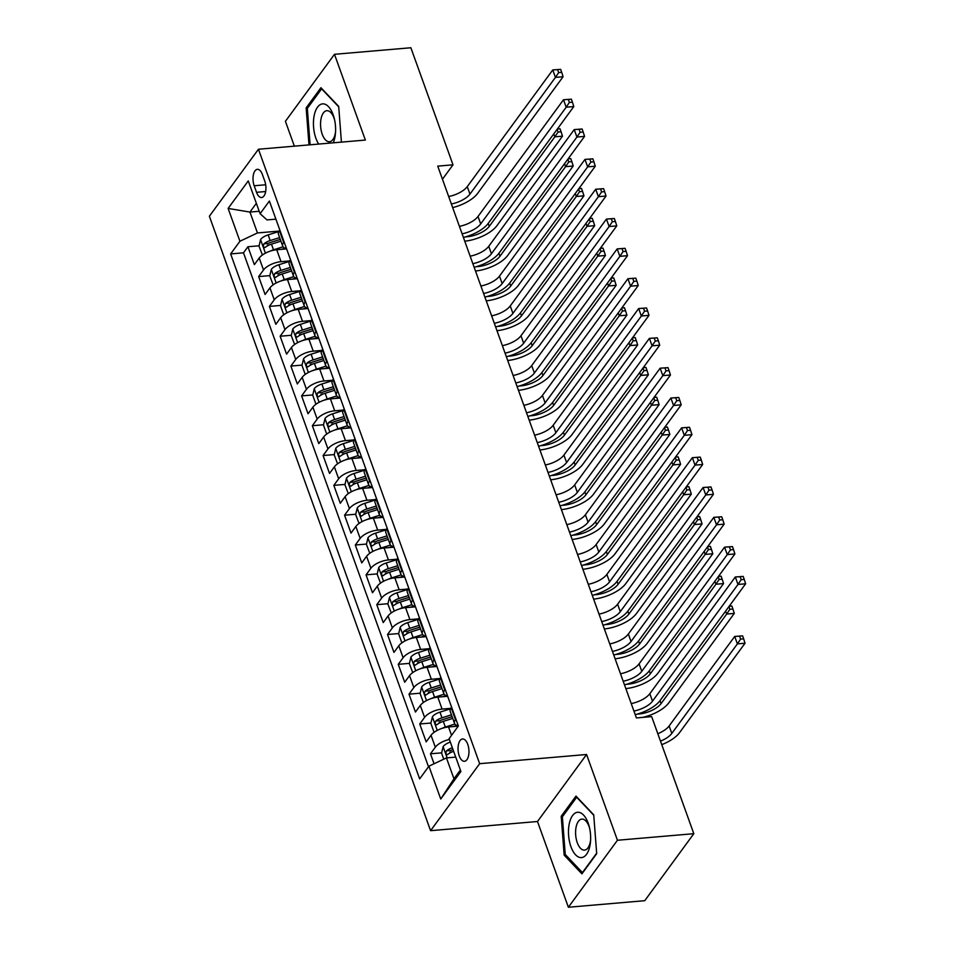 <?xml version="1.0" encoding="UTF-8"?>
<svg xmlns="http://www.w3.org/2000/svg" width="955" height="955" viewBox="0 0 955 955"><rect width="100%" height="100%" fill="white"/><g stroke="black" fill="none" stroke-linecap="round" stroke-linejoin="round"><path stroke-width="1.43" d="M467.747 744.339A11.197 5.396 -94.9 0 0 462.542 738.979A11.197 5.396 -94.9 0 0 459.26 755.93A11.197 5.396 -94.9 0 0 464.464 761.29A11.197 5.396 -94.9 0 0 467.747 744.339M568.368 907.25L617.443 840.257L586.573 754.498L537.498 821.503L568.368 907.25L644.744 900.696L693.819 833.691L651.668 716.62L636.4 717.933L437.736 166.134L453.004 164.821L410.865 47.75L334.489 54.304L285.414 121.309L294.367 146.163M537.498 821.503L430.586 830.683L209.372 216.236L258.447 149.243L479.649 763.678L430.586 830.683M286.607 248.897L276.735 249.744A13.991 5.921 160.2 0 0 259.211 258.041L254.364 264.642L247.918 246.748L259.091 245.793M267.34 245.089L269.417 244.91M289.711 260.93L281.033 261.682A13.991 5.921 160.2 0 0 263.508 269.967L258.662 276.58L269.835 275.613M278.084 274.909L280.161 274.73M258.662 276.58L265.108 294.474L269.943 287.861A13.991 5.921 160.2 0 1 287.467 279.576L297.339 278.729M308.083 308.549L298.211 309.396A13.991 5.921 160.2 0 0 280.686 317.693L275.84 324.306L269.406 306.4L280.567 305.445M288.816 304.74L290.893 304.561M318.827 338.38L308.943 339.228A13.991 5.921 160.2 0 0 291.418 347.525L286.584 354.126L280.137 336.232L291.311 335.277M299.56 334.56L301.637 334.381M329.559 368.2L319.686 369.048A13.991 5.921 160.2 0 0 302.162 377.344L297.315 383.958L290.881 366.063L302.055 365.096M310.303 364.392L312.369 364.213M340.302 398.032L330.418 398.88A13.991 5.921 160.2 0 0 312.894 407.176L308.059 413.778L301.613 395.883L312.786 394.928M321.035 394.224L323.112 394.045M351.034 427.864L341.162 428.711A13.991 5.921 160.2 0 0 323.638 436.996L318.791 443.609L312.357 425.715L323.53 424.748M331.779 424.044L333.844 423.865M361.778 457.684L351.906 458.531A13.991 5.921 160.2 0 0 334.381 466.828L329.535 473.441L323.088 455.535L334.262 454.58M342.511 453.876L344.588 453.697M372.51 487.516L362.637 488.363A13.991 5.921 160.2 0 0 345.113 496.66L340.278 503.261L333.832 485.367L345.006 484.412M353.255 483.696L355.332 483.517M383.253 517.335L373.381 518.195A13.991 5.921 160.2 0 0 355.857 526.48L351.01 533.093L344.564 515.199L355.738 514.232M363.986 513.527L366.063 513.348M393.985 547.167L384.113 548.015A13.991 5.921 160.2 0 0 366.589 556.311L361.754 562.913L355.308 545.019L366.481 544.063M374.73 543.359L376.807 543.18M404.729 576.999L394.857 577.847A13.991 5.921 160.2 0 0 377.332 586.131L372.486 592.745L366.052 574.85L377.213 573.895M385.462 573.179L387.539 573M415.473 606.819L405.589 607.667A13.991 5.921 160.2 0 0 388.064 615.963L383.23 622.576L376.783 604.67L387.957 603.715M396.206 603.011L398.283 602.832M426.205 636.651L416.332 637.498A13.991 5.921 160.2 0 0 398.808 645.795L393.961 652.396L387.527 634.502L398.701 633.547M406.937 632.831L409.015 632.652M436.948 666.483L427.064 667.33A13.991 5.921 160.2 0 0 409.54 675.615L404.705 682.228L398.259 664.334L409.432 663.367M417.681 662.663L419.758 662.484M447.68 696.302L437.808 697.15A13.991 5.921 160.2 0 0 420.284 705.447L415.437 712.048L409.003 694.154L420.176 693.199M428.425 692.494L430.49 692.315M458.269 726.146L448.552 726.982A13.991 5.921 160.2 0 0 431.027 735.266L426.181 741.88L419.734 723.986L430.908 723.03M439.157 722.314L441.234 722.135M254.185 185.759L256.549 192.313A10.851 5.229 -94.9 0 0 261.586 197.518A10.851 5.229 -94.9 0 0 264.762 181.092L262.41 174.526A10.851 5.229 -94.9 0 0 257.361 169.333A10.851 5.229 -94.9 0 0 254.185 185.759L265.681 184.769M259.211 211.27L249.947 212.07L257.456 232.948L239.932 241.245L230.644 253.923L419.651 778.874L428.926 766.197L440.744 799.013L460.907 771.485L449.089 738.681L458.376 726.003L269.382 201.039L260.094 213.717L267.006 219.913L275.9 219.149M239.932 241.245L228.126 208.429L248.276 180.913L260.094 213.717M450.784 708.335L442.105 709.088L437.808 697.15M440.052 678.516L431.362 679.256L427.064 667.33M429.308 648.684L420.63 649.424L416.332 637.498M418.577 618.852L409.886 619.604L405.589 607.667M407.833 589.032L399.154 589.772L394.857 577.847M397.101 559.2L388.41 559.952L384.113 548.015M386.357 529.368L377.679 530.12L373.381 518.195M375.625 499.549L366.935 500.289L362.637 488.363M364.882 469.717L356.191 470.469L351.906 458.531M354.138 439.897L345.459 440.637L341.162 428.711M343.406 410.065L334.716 410.817L330.418 398.88M332.662 380.233L323.984 380.985L319.686 369.048M321.931 350.413L313.24 351.154L308.943 339.228M311.187 320.582L302.508 321.334L298.211 309.396M300.455 290.762L291.764 291.502L287.467 279.576M247.918 246.748L243.477 252.812L428.509 766.77M449.375 739.457A13.991 5.921 -19.8 0 0 435.313 747.204L430.478 753.805L434.059 763.773M419.734 723.986L424.581 717.372A13.991 5.921 -19.8 0 1 442.105 709.088M409.003 694.154L413.837 687.552A13.991 5.921 -19.8 0 1 431.362 679.256M398.259 664.334L403.106 657.72A13.991 5.921 -19.8 0 1 420.63 649.424M387.527 634.502L392.362 627.889A13.991 5.921 -19.8 0 1 409.886 619.604M376.783 604.67L381.63 598.069A13.991 5.921 -19.8 0 1 399.154 589.772M366.052 574.85L370.886 568.237A13.991 5.921 -19.8 0 1 388.41 559.952M355.308 545.019L360.154 538.417A13.991 5.921 -19.8 0 1 377.679 530.12M344.564 515.199L349.411 508.585A13.991 5.921 -19.8 0 1 366.935 500.289M333.832 485.367L338.667 478.753A13.991 5.921 -19.8 0 1 356.191 470.469M323.088 455.535L327.935 448.934A13.991 5.921 -19.8 0 1 345.459 440.637M312.357 425.715L317.191 419.102A13.991 5.921 -19.8 0 1 334.716 410.817M301.613 395.883L306.46 389.282A13.991 5.921 -19.8 0 1 323.984 380.985M290.881 366.063L295.716 359.45A13.991 5.921 -19.8 0 1 313.24 351.154M280.137 336.232L284.984 329.618A13.991 5.921 -19.8 0 1 302.508 321.334M269.406 306.4L274.24 299.798A13.991 5.921 -19.8 0 1 291.764 291.502M284.077 241.878L283.659 242.451A13.991 5.921 160.2 0 0 282.716 246.139A13.991 5.921 160.2 0 0 286.476 248.515M279.779 229.94L279.361 230.513A13.991 5.921 160.2 0 0 278.418 234.202L282.716 246.139M290.523 259.772L290.105 260.345A13.991 5.921 160.2 0 0 289.15 264.034L293.448 275.959A13.991 5.921 -19.8 0 1 294.403 272.271L294.82 271.709M301.255 289.604L300.849 290.165A13.991 5.921 160.2 0 0 299.894 293.865L304.191 305.791A13.991 5.921 -19.8 0 1 305.134 302.102L305.552 301.529M311.999 319.424L311.581 319.997A13.991 5.921 160.2 0 0 310.638 323.685L314.923 335.623A13.991 5.921 -19.8 0 1 315.878 331.922L316.296 331.361M322.742 349.255L322.324 349.817A13.991 5.921 160.2 0 0 321.369 353.517L325.667 365.443A13.991 5.921 -19.8 0 1 326.622 361.754L327.028 361.181M333.474 379.087L333.056 379.648A13.991 5.921 160.2 0 0 332.113 383.337L336.411 395.275A13.991 5.921 -19.8 0 1 337.354 391.586L337.772 391.013M344.218 408.907L343.8 409.48A13.991 5.921 160.2 0 0 342.845 413.169L347.143 425.094A13.991 5.921 -19.8 0 1 348.098 421.406L348.503 420.845M354.95 438.739L354.532 439.3A13.991 5.921 160.2 0 0 353.589 443.001L357.886 454.926A13.991 5.921 -19.8 0 1 358.829 451.238L359.247 450.665M365.693 468.559L365.276 469.132A13.991 5.921 160.2 0 0 364.321 472.821L368.618 484.758A13.991 5.921 -19.8 0 1 369.573 481.057L369.991 480.496M376.425 498.391L376.007 498.964A13.991 5.921 160.2 0 0 375.064 502.652L379.362 514.578A13.991 5.921 -19.8 0 1 380.305 510.889L380.723 510.316M387.169 528.222L386.751 528.784A13.991 5.921 160.2 0 0 385.796 532.472L390.094 544.41A13.991 5.921 -19.8 0 1 391.049 540.721L391.466 540.148M397.901 558.042L397.495 558.615A13.991 5.921 160.2 0 0 396.54 562.304L400.837 574.23A13.991 5.921 -19.8 0 1 401.78 570.541L402.198 569.98M408.645 587.874L408.227 588.435A13.991 5.921 160.2 0 0 407.284 592.136L411.569 604.061A13.991 5.921 -19.8 0 1 412.524 600.373L412.942 599.8M419.388 617.694L418.97 618.267A13.991 5.921 160.2 0 0 418.015 621.956L422.313 633.893A13.991 5.921 -19.8 0 1 423.268 630.193L423.674 629.632M430.12 647.526L429.702 648.099A13.991 5.921 160.2 0 0 428.759 651.788L433.045 663.713A13.991 5.921 -19.8 0 1 434 660.024L434.418 659.451M440.864 677.358L440.446 677.919A13.991 5.921 160.2 0 0 439.491 681.607L443.788 693.545A13.991 5.921 -19.8 0 1 444.744 689.856L445.149 689.283M451.596 707.178L451.178 707.751A13.991 5.921 160.2 0 0 450.235 711.439L454.532 723.365A13.991 5.921 -19.8 0 1 455.475 719.676L455.893 719.115M278.979 231.098L257.456 232.948M617.443 840.257L693.819 833.691M586.573 754.498L479.649 763.678M258.447 149.243L365.359 140.063L334.489 54.304M442.452 179.23L453.004 164.821M256.346 203.32L249.947 212.07L228.126 208.429M455.726 757.112L446.451 757.912L453.971 778.791L460.382 770.04M243.477 252.812L230.644 253.923M430.478 753.805L441.652 752.85M449.901 752.146L451.978 751.967M297.208 278.347A13.991 5.921 -19.8 0 1 293.448 275.959M307.952 308.179A13.991 5.921 -19.8 0 1 304.191 305.791M318.683 337.998A13.991 5.921 -19.8 0 1 314.923 335.623M329.427 367.83A13.991 5.921 -19.8 0 1 325.667 365.443M340.159 397.65A13.991 5.921 -19.8 0 1 336.411 395.275M350.903 427.482A13.991 5.921 -19.8 0 1 347.143 425.094M361.635 457.314A13.991 5.921 -19.8 0 1 357.886 454.926M372.378 487.134A13.991 5.921 -19.8 0 1 368.618 484.758M383.11 516.965A13.991 5.921 -19.8 0 1 379.362 514.578M393.854 546.785A13.991 5.921 -19.8 0 1 390.094 544.41M404.598 576.617A13.991 5.921 -19.8 0 1 400.837 574.23M415.33 606.449A13.991 5.921 -19.8 0 1 411.569 604.061M426.073 636.269A13.991 5.921 -19.8 0 1 422.313 633.893M436.805 666.101A13.991 5.921 -19.8 0 1 433.045 663.713M447.549 695.92A13.991 5.921 -19.8 0 1 443.788 693.545M428.926 766.197L446.451 757.912M458.281 725.752A13.991 5.921 -19.8 0 1 454.532 723.365M440.744 799.013L453.971 778.791M341.424 142.116L338.691 106.411L320.94 87.705L306.161 107.891L308.99 144.897M596.696 853.675L593.724 814.794L575.972 796.1L561.194 816.286L564.166 855.155L581.917 873.849L596.696 853.675M307.82 107.748L306.161 107.891M565.754 855.012L564.166 855.155M562.853 816.143L561.194 816.286M448.683 196.527A17.5 7.401 160.2 0 0 467.27 186.631L552.754 69.93L560.633 69.357L557.577 69.62L558.651 72.592L561.707 72.329L560.633 69.357M451.357 203.988A17.5 7.401 160.2 0 0 469.956 194.092L555.44 77.391L552.754 69.93L557.577 69.62M558.651 72.592L555.44 77.391L563.08 76.734L477.596 193.435A26.239 11.114 -19.8 0 1 452.67 207.617M563.08 76.734L561.707 72.329M270.313 251.105A9.275 3.927 -19.8 0 1 273.512 249.816L283.074 246.796M281.439 249.339L285.127 248.181M262.398 255.021L259.02 246.08L260.608 239.478A9.275 3.927 -19.8 0 1 268.14 234.894L278.717 231.564M279.636 237.592L270.181 240.565A9.275 3.927 160.2 0 0 264.022 243.752C262.923 246.39 263.353 247.584 265.311 247.333A9.275 3.927 -19.8 0 1 271.471 244.146L280.925 241.161M264.022 243.752L268.415 243.382A4.727 2.006 -19.8 0 1 270.42 242.51L280.293 239.407M264.619 247.655L265.311 247.333M465.431 236.9L467.353 236.733A17.5 7.401 160.2 0 0 489.258 226.371L554.843 136.828L553.793 133.903M557.099 129.379L558.054 132.041L561.11 131.778L560.036 128.794L557.362 129.02M558.054 132.041L554.843 136.828L562.483 136.171L496.898 225.714A26.239 11.114 -19.8 0 1 464.763 241.197M557.433 128.913L560.036 128.794M562.483 136.171L561.11 131.778M333.247 142.82A22.741 10.959 -94.9 0 0 335.515 132.53A22.741 10.959 -94.9 0 0 334.334 118.742A22.741 10.959 -94.9 0 0 333.14 114.755A22.741 10.959 -94.9 0 0 317.549 107.139A22.741 10.959 -94.9 0 0 315.902 138.296A22.741 10.959 -94.9 0 0 318.707 144.062M334.608 119.924A15.566 7.509 -94.9 0 0 334.047 118.157A15.566 7.509 -94.9 0 0 326.801 110.708A15.566 7.509 -94.9 0 0 322.241 134.273A15.566 7.509 -94.9 0 0 329.475 141.734A15.566 7.509 -94.9 0 0 335.587 131.312M310.112 144.802L307.319 108.416L321.644 88.863L338.727 106.853M577.823 812.251A22.741 10.959 -94.9 0 0 568.607 835.422A22.741 10.959 -94.9 0 0 581.297 857.602A22.741 10.959 -94.9 0 0 590.56 840.925A22.741 10.959 -94.9 0 0 589.366 827.137A22.741 10.959 -94.9 0 0 577.823 812.251M589.641 828.319A15.566 7.509 -94.9 0 0 581.989 819.092A15.566 7.509 -94.9 0 0 581.846 819.104A15.566 7.509 -94.9 0 0 575.686 835.1A15.566 7.509 -94.9 0 0 584.365 850.141A15.566 7.509 -94.9 0 0 584.508 850.129A15.566 7.509 -94.9 0 0 590.62 839.708M596.66 853.173L582.443 872.584L565.241 854.474L562.364 816.812L576.677 797.258L593.759 815.248M459.415 226.359A17.5 7.401 160.2 0 0 478.013 216.463L563.498 99.75L571.365 99.177L568.321 99.439L569.383 102.424L572.439 102.161L571.365 99.177M462.101 233.808A17.5 7.401 160.2 0 0 480.699 223.912L566.184 107.211L563.498 99.75L568.321 99.439M569.383 102.424L566.184 107.211L573.812 106.554L488.339 223.255A26.239 11.114 -19.8 0 1 463.414 237.449M573.812 106.554L572.439 102.161M470.158 256.179A17.5 7.401 160.2 0 0 488.757 246.283L574.23 129.582L582.108 129.009L579.052 129.271L580.127 132.256L583.183 131.993L582.108 129.009M472.844 263.64A17.5 7.401 160.2 0 0 491.431 253.744L576.916 137.043L574.23 129.582L579.052 129.271M580.127 132.256L576.916 137.043L584.556 136.386L499.071 253.087A26.239 11.114 -19.8 0 1 474.146 267.269M584.556 136.386L583.183 131.993M480.89 286.011A17.5 7.401 160.2 0 0 499.489 276.114L584.973 159.413L592.852 158.828L589.796 159.091L590.87 162.075L593.914 161.813L592.852 158.828M483.576 293.472A17.5 7.401 160.2 0 0 502.175 283.575L587.659 166.862L584.973 159.413L589.796 159.091M590.87 162.075L587.659 166.862L595.287 166.206L509.815 282.919A26.239 11.114 -19.8 0 1 484.889 297.101M595.287 166.206L593.914 161.813M491.634 315.842A17.5 7.401 160.2 0 0 510.233 305.946L595.705 189.233L603.584 188.66L600.528 188.923L601.602 191.907L604.658 191.645L603.584 188.66M494.32 323.291A17.5 7.401 160.2 0 0 512.919 313.395L598.391 196.694L595.705 189.233L600.528 188.923M601.602 191.907L598.391 196.694L606.031 196.038L520.547 312.739A26.239 11.114 -19.8 0 1 495.621 326.932M606.031 196.038L604.658 191.645M281.057 280.937A9.275 3.927 -19.8 0 1 284.244 279.636L293.806 276.628M292.17 279.17L295.871 278M273.142 284.841L269.764 275.911L271.339 269.31A9.275 3.927 -19.8 0 1 278.872 264.726L289.461 261.395M290.368 267.412L280.913 270.396A9.275 3.927 160.2 0 0 274.754 273.584C273.667 276.21 274.097 277.404 276.043 277.165A9.275 3.927 -19.8 0 1 282.203 273.978L291.657 270.993M274.754 273.584L279.147 273.202A4.727 2.006 -19.8 0 1 281.164 272.342L291.024 269.238M275.35 277.487L276.043 277.165M476.163 266.732L478.085 266.564A17.5 7.401 160.2 0 0 499.99 256.203L565.575 166.659L564.524 163.723M567.831 159.21L568.786 161.873L571.842 161.61L570.768 158.626L568.094 158.852M568.786 161.873L565.575 166.659L573.215 166.003L507.63 255.546A26.239 11.114 -19.8 0 1 475.495 271.017M568.177 158.745L570.768 158.626M573.215 166.003L571.842 161.61M291.788 310.757A9.275 3.927 -19.8 0 1 294.988 309.468L304.55 306.46M302.914 308.99L306.603 307.832M283.719 314.684L280.507 305.731L282.083 299.13A9.275 3.927 -19.8 0 1 289.616 294.558L300.204 291.215M301.112 297.244L291.657 300.216A9.275 3.927 160.2 0 0 285.497 303.404C284.399 306.042 284.829 307.235 286.787 306.985A9.275 3.927 -19.8 0 1 292.946 303.797L302.401 300.825M285.497 303.404L289.89 303.033A4.727 2.006 -19.8 0 1 291.896 302.174L301.768 299.058M286.094 307.307L286.787 306.985M486.907 296.551L488.829 296.384A17.5 7.401 160.2 0 0 510.734 286.023L576.319 196.479L575.268 193.555M578.575 189.042L579.53 191.692L582.586 191.43L581.511 188.445L578.837 188.684M579.53 191.692L576.319 196.479L583.959 195.823L518.374 285.366A26.239 11.114 -19.8 0 1 486.238 300.849M578.909 188.577L581.511 188.445M583.959 195.823L582.586 191.43M302.532 340.589A9.275 3.927 -19.8 0 1 305.719 339.3L315.281 336.279M313.646 338.822L317.346 337.652M294.618 344.504L291.239 335.563L292.827 328.962A9.275 3.927 -19.8 0 1 300.348 324.378L310.936 321.047M311.855 327.064L302.389 330.048A9.275 3.927 160.2 0 0 296.229 333.235C295.143 335.862 295.572 337.055 297.518 336.817A9.275 3.927 -19.8 0 1 303.678 333.629L313.133 330.645M296.229 333.235L300.634 332.853A4.727 2.006 -19.8 0 1 302.64 331.994L312.5 328.89M296.826 337.139L297.518 336.817M497.639 326.383L499.561 326.216A17.5 7.401 160.2 0 0 521.466 315.854L587.062 226.311L586 223.386M589.307 218.862L590.262 221.524L593.318 221.262L592.243 218.277L589.569 218.504M590.262 221.524L587.062 226.311L594.69 225.655L529.106 315.198A26.239 11.114 -19.8 0 1 496.97 330.681M589.653 218.397L592.243 218.277M594.69 225.655L593.318 221.262M313.264 370.409A9.275 3.927 -19.8 0 1 316.463 369.119L326.025 366.111M324.39 368.654L328.09 367.484M305.206 374.336L301.983 365.395L303.559 358.782A9.275 3.927 -19.8 0 1 311.091 354.21L321.68 350.867M322.587 356.895L313.133 359.88A9.275 3.927 160.2 0 0 306.973 363.067C305.875 365.693 306.304 366.887 308.262 366.648A9.275 3.927 -19.8 0 1 314.422 363.449L323.876 360.477M306.973 363.067L311.366 362.685A4.727 2.006 -19.8 0 1 313.371 361.826L323.244 358.71M307.57 366.959L308.262 366.648M508.382 356.203L510.304 356.048A17.5 7.401 160.2 0 0 532.21 345.674L597.794 256.131L596.744 253.206M600.05 248.694L601.005 251.344L604.061 251.081L602.987 248.109L600.313 248.336M601.005 251.344L597.794 256.131L605.434 255.474L539.85 345.018A26.239 11.114 -19.8 0 1 507.714 360.501M600.397 248.228L602.987 248.109M605.434 255.474L604.061 251.081M502.366 345.662A17.5 7.401 160.2 0 0 520.964 335.766L606.449 219.065L614.328 218.492L611.272 218.755L612.346 221.727L615.402 221.476L614.328 218.492M505.052 353.123A17.5 7.401 160.2 0 0 523.65 343.227L609.135 226.526L606.449 219.065L611.272 218.755M612.346 221.727L609.135 226.526L616.775 225.869L531.29 342.57A26.239 11.114 -19.8 0 1 506.365 356.752M616.775 225.869L615.402 221.476M324.008 400.24A9.275 3.927 -19.8 0 1 327.195 398.951L336.757 395.931M335.121 398.474L338.822 397.316M315.938 404.168L312.715 395.215L314.302 388.613A9.275 3.927 -19.8 0 1 321.835 384.029L332.412 380.699M333.331 386.727L323.876 389.7A9.275 3.927 160.2 0 0 317.705 392.887C316.618 395.525 317.048 396.719 318.994 396.468A9.275 3.927 -19.8 0 1 325.154 393.281L334.62 390.297M317.705 392.887L322.11 392.517A4.727 2.006 -19.8 0 1 324.115 391.646L333.987 388.542M318.302 396.791L318.994 396.468M519.126 386.035L521.048 385.868A17.5 7.401 160.2 0 0 542.953 375.506L608.538 285.963L607.476 283.038M610.782 278.514L611.749 281.176L614.793 280.913L613.731 277.929L611.057 278.156M611.749 281.176L608.538 285.963L616.166 285.306L550.581 374.849A26.239 11.114 -19.8 0 1 518.446 390.332M611.128 278.048L613.731 277.929M616.166 285.306L614.793 280.913M513.11 375.494A17.5 7.401 160.2 0 0 531.708 365.598L617.181 248.897L625.059 248.312L622.003 248.575L623.078 251.559L626.134 251.296L625.059 248.312M515.796 382.943A17.5 7.401 160.2 0 0 534.394 373.047L619.867 256.346L617.181 248.897L622.003 248.575M623.078 251.559L619.867 256.346L627.507 255.689L542.022 372.39A26.239 11.114 -19.8 0 1 517.097 386.584M627.507 255.689L626.134 251.296M334.739 430.072A9.275 3.927 -19.8 0 1 337.939 428.771L347.501 425.763M345.865 428.306L349.566 427.136M326.682 433.988L323.459 425.047L325.034 418.445A9.275 3.927 -19.8 0 1 332.567 413.861L343.155 410.531M344.063 416.547L334.608 419.532A9.275 3.927 160.2 0 0 328.448 422.719C327.35 425.345 327.78 426.539 329.738 426.3A9.275 3.927 -19.8 0 1 335.897 423.113L345.352 420.128M328.448 422.719L332.841 422.337A4.727 2.006 -19.8 0 1 334.847 421.477L344.719 418.374M329.045 426.622L329.738 426.3M529.858 415.867L531.78 415.7A17.5 7.401 160.2 0 0 553.685 405.338L619.27 315.795L618.219 312.858M621.526 308.346L622.481 311.008L625.537 310.745L624.463 307.761L621.789 307.988M622.481 311.008L619.27 315.795L626.91 315.138L561.325 404.681A26.239 11.114 -19.8 0 1 529.189 420.152M621.872 307.88L624.463 307.761M626.91 315.138L625.537 310.745M523.841 405.314A17.5 7.401 160.2 0 0 542.44 395.418L627.924 278.717L635.803 278.144L632.747 278.406L633.822 281.391L636.878 281.128L635.803 278.144M526.527 412.775A17.5 7.401 160.2 0 0 545.126 402.879L630.61 286.178L627.924 278.717L632.747 278.406M633.822 281.391L630.61 286.178L638.25 285.521L552.766 402.222A26.239 11.114 -19.8 0 1 527.84 416.404M638.25 285.521L636.878 281.128M345.483 459.892A9.275 3.927 -19.8 0 1 348.671 458.603L358.232 455.595M356.597 458.125L360.298 456.968M337.569 463.808L334.19 454.867L335.778 448.265A9.275 3.927 -19.8 0 1 343.311 443.693L353.887 440.351M354.806 446.379L345.352 449.351A9.275 3.927 160.2 0 0 339.192 452.551C338.094 455.177 338.524 456.371 340.469 456.12A9.275 3.927 -19.8 0 1 346.641 452.933L356.096 449.96M339.192 452.551L343.585 452.169A4.727 2.006 -19.8 0 1 345.591 451.309L355.463 448.193M339.789 456.442L340.469 456.12M540.602 445.687L542.524 445.519A17.5 7.401 160.2 0 0 564.429 435.158L630.014 345.615L628.951 342.69M632.27 338.177L633.225 340.828L636.281 340.565L635.206 337.581L632.532 337.819M633.225 340.828L630.014 345.615L637.654 344.958L572.057 434.501A26.239 11.114 -19.8 0 1 539.921 449.984M632.604 337.712L635.206 337.581M637.654 344.958L636.281 340.565M534.585 435.146A17.5 7.401 160.2 0 0 553.184 425.25L638.668 308.549L646.535 307.964L643.479 308.226L644.553 311.211L647.609 310.948L646.535 307.964M537.271 442.607A17.5 7.401 160.2 0 0 555.87 432.711L641.342 315.998L638.668 308.549L643.479 308.226M644.553 311.211L641.342 315.998L648.982 315.341L563.51 432.054A26.239 11.114 -19.8 0 1 538.572 446.236M648.982 315.341L647.609 310.948M356.227 489.724A9.275 3.927 -19.8 0 1 359.414 488.435L368.976 485.415M367.341 487.957L371.041 486.799M348.3 493.639L344.934 484.698L346.51 478.097A9.275 3.927 -19.8 0 1 354.042 473.513L364.631 470.182M365.538 476.199L356.084 479.183A9.275 3.927 160.2 0 0 349.924 482.37C348.826 484.997 349.255 486.19 351.213 485.952A9.275 3.927 -19.8 0 1 357.373 482.764L366.827 479.78M349.924 482.37L354.317 481.989A4.727 2.006 -19.8 0 1 356.334 481.129L366.195 478.025M350.521 486.274L351.213 485.952M551.333 475.518L553.255 475.351A17.5 7.401 160.2 0 0 575.161 464.99L640.745 375.446L639.695 372.522M643.002 367.997L643.957 370.659L647.013 370.397L645.938 367.412L643.264 367.639M643.957 370.659L640.745 375.446L648.385 374.79L582.801 464.333A26.239 11.114 -19.8 0 1 550.665 479.816M643.348 367.532L645.938 367.412M648.385 374.79L647.013 370.397M545.329 464.978A17.5 7.401 160.2 0 0 563.916 455.081L649.4 338.368L657.279 337.795L654.223 338.058L655.297 341.042L658.353 340.78L657.279 337.795M548.003 472.427A17.5 7.401 160.2 0 0 566.601 462.53L652.086 345.829L649.4 338.368L654.223 338.058M655.297 341.042L652.086 345.829L659.726 345.173L574.242 461.874A26.239 11.114 -19.8 0 1 549.316 476.068M659.726 345.173L658.353 340.78M556.061 494.797A17.5 7.401 160.2 0 0 574.659 484.901L660.144 368.2L668.011 367.627L664.966 367.89L666.029 370.874L669.085 370.612L668.011 367.627M558.747 502.258A17.5 7.401 160.2 0 0 577.345 492.362L662.83 375.661L660.144 368.2L664.966 367.89M666.029 370.874L662.83 375.661L670.458 375.005L584.985 491.706A26.239 11.114 -19.8 0 1 560.06 505.887M670.458 375.005L669.085 370.612M566.804 524.629A17.5 7.401 160.2 0 0 585.403 514.733L670.876 398.032L678.754 397.447L675.698 397.71L676.773 400.694L679.829 400.432L678.754 397.447M569.49 532.09A17.5 7.401 160.2 0 0 588.077 522.182L673.562 405.481L670.876 398.032L675.698 397.71M676.773 400.694L673.562 405.481L681.202 404.825L595.717 521.537A26.239 11.114 -19.8 0 1 570.792 535.719M681.202 404.825L679.829 400.432M577.536 554.449A17.5 7.401 160.2 0 0 596.135 544.553L681.619 427.852L689.498 427.279L686.442 427.542L687.516 430.526L690.561 430.263L689.498 427.279M580.222 561.91A17.5 7.401 160.2 0 0 598.821 552.014L684.305 435.313L681.619 427.852L686.442 427.542M687.516 430.526L684.305 435.313L691.933 434.656L606.461 551.357A26.239 11.114 -19.8 0 1 581.535 565.539M691.933 434.656L690.561 430.263M588.28 584.281A17.5 7.401 160.2 0 0 606.879 574.385L692.351 457.684L700.23 457.099L697.174 457.361L698.248 460.346L701.304 460.083L700.23 457.099M590.966 591.742A17.5 7.401 160.2 0 0 609.565 581.846L695.037 465.133L692.351 457.684L697.174 457.361M698.248 460.346L695.037 465.133L702.677 464.476L617.193 581.189A26.239 11.114 -19.8 0 1 592.267 595.371M702.677 464.476L701.304 460.083M599.012 614.113A17.5 7.401 160.2 0 0 617.61 604.217L703.095 487.504L710.974 486.931L707.918 487.193L708.992 490.178L712.048 489.915L710.974 486.931M601.698 621.562A17.5 7.401 160.2 0 0 620.296 611.666L705.781 494.965L703.095 487.504L707.918 487.193M708.992 490.178L705.781 494.965L713.421 494.308L627.936 611.009A26.239 11.114 -19.8 0 1 603.011 625.203M713.421 494.308L712.048 489.915M609.756 643.933A17.5 7.401 160.2 0 0 628.354 634.036L713.827 517.335L721.705 516.762L718.649 517.025L719.724 520.009L722.78 519.747L721.705 516.762M612.442 651.394A17.5 7.401 160.2 0 0 631.04 641.497L716.513 524.796L713.827 517.335L718.649 517.025M719.724 520.009L716.513 524.796L724.153 524.14L638.668 640.841A26.239 11.114 -19.8 0 1 613.743 655.023M724.153 524.14L722.78 519.747M620.487 673.764A17.5 7.401 160.2 0 0 639.086 663.868L724.57 547.167L732.449 546.582L729.393 546.845L730.468 549.829L733.524 549.567L732.449 546.582M623.173 681.225A17.5 7.401 160.2 0 0 641.772 671.317L727.256 554.616L724.57 547.167L729.393 546.845M730.468 549.829L727.256 554.616L734.896 553.96L649.412 670.673A26.239 11.114 -19.8 0 1 624.486 684.854M734.896 553.96L733.524 549.567M631.231 703.584A17.5 7.401 160.2 0 0 649.83 693.688L735.314 576.987L743.181 576.414L740.125 576.677L741.199 579.661L744.255 579.399L743.181 576.414M633.917 711.045A17.5 7.401 160.2 0 0 652.516 701.149L737.988 584.448L735.314 576.987L740.125 576.677M741.199 579.661L737.988 584.448L745.628 583.792L660.144 700.492A26.239 11.114 -19.8 0 1 635.218 714.674M745.628 583.792L744.255 579.399M366.959 519.544A9.275 3.927 -19.8 0 1 370.158 518.255L379.72 515.246M378.085 517.789L381.773 516.619M359.044 523.459L355.666 514.53L357.254 507.917A9.275 3.927 -19.8 0 1 364.786 503.345L375.363 500.002M376.282 506.031L366.827 509.015A9.275 3.927 160.2 0 0 360.668 512.202C359.569 514.829 359.999 516.022 361.957 515.784A9.275 3.927 -19.8 0 1 368.117 512.584L377.571 509.612M360.668 512.202L365.061 511.82A4.727 2.006 -19.8 0 1 367.066 510.961L376.939 507.845M361.265 516.094L361.957 515.784M562.077 505.35L563.999 505.183A17.5 7.401 160.2 0 0 585.904 494.809L651.489 405.266L650.439 402.342M653.745 397.829L654.7 400.479L657.756 400.217L656.682 397.244L654.008 397.471M654.7 400.479L651.489 405.266L659.129 404.61L593.544 494.153A26.239 11.114 -19.8 0 1 561.409 509.636M654.08 397.364L656.682 397.244M659.129 404.61L657.756 400.217M377.702 549.376A9.275 3.927 -19.8 0 1 380.89 548.086L390.452 545.066M388.816 547.609L392.517 546.451M369.788 553.291L366.41 544.35L367.985 537.749A9.275 3.927 -19.8 0 1 375.518 533.165L386.107 529.834M387.014 535.862L377.559 538.835A9.275 3.927 160.2 0 0 371.4 542.022C370.313 544.66 370.743 545.854 372.689 545.603A9.275 3.927 -19.8 0 1 378.849 542.416L388.303 539.432M371.4 542.022L375.793 541.652A4.727 2.006 -19.8 0 1 377.81 540.793L387.67 537.677M371.996 545.926L372.689 545.603M572.809 535.17L574.731 535.003A17.5 7.401 160.2 0 0 596.636 524.641L662.221 435.098L661.17 432.173M664.477 427.649L665.432 430.311L668.488 430.048L667.414 427.064L664.74 427.291M665.432 430.311L662.221 435.098L669.861 434.441L604.276 523.985A26.239 11.114 -19.8 0 1 572.14 539.468M664.823 427.183L667.414 427.064M669.861 434.441L668.488 430.048M388.434 579.207A9.275 3.927 -19.8 0 1 391.634 577.906L401.196 574.898M399.56 577.441L403.249 576.271M380.52 583.111L377.153 574.182L378.729 567.58A9.275 3.927 -19.8 0 1 386.262 562.996L396.838 559.666M397.757 565.682L388.303 568.667A9.275 3.927 160.2 0 0 382.143 571.854C381.045 574.48 381.475 575.674 383.433 575.435A9.275 3.927 -19.8 0 1 389.592 572.248L399.047 569.264M382.143 571.854L386.536 571.472A4.727 2.006 -19.8 0 1 388.542 570.613L398.414 567.509M382.74 575.758L383.433 575.435M583.553 565.002L585.475 564.835A17.5 7.401 160.2 0 0 607.38 554.473L672.965 464.93L671.914 461.993M675.221 457.481L676.176 460.143L679.232 459.88L678.157 456.896L675.483 457.123M676.176 460.143L672.965 464.93L680.605 464.273L615.02 553.816A26.239 11.114 -19.8 0 1 582.884 569.287M675.555 457.015L678.157 456.896M680.605 464.273L679.232 459.88M399.178 609.027A9.275 3.927 -19.8 0 1 402.365 607.738L411.927 604.73M410.292 607.273L413.993 606.103M391.264 612.943L387.885 604.014L389.473 597.4A9.275 3.927 -19.8 0 1 396.994 592.828L407.582 589.486M408.501 595.514L399.035 598.487A9.275 3.927 160.2 0 0 392.875 601.686C391.789 604.312 392.219 605.506 394.164 605.255A9.275 3.927 -19.8 0 1 400.324 602.068L409.779 599.095M392.875 601.686L397.268 601.304A4.727 2.006 -19.8 0 1 399.286 600.444L409.146 597.329M393.472 605.577L394.164 605.255M594.285 594.822L596.207 594.655A17.5 7.401 160.2 0 0 618.112 584.293L683.708 494.75L682.646 491.825M685.953 487.313L686.908 489.963L689.964 489.7L688.889 486.716L686.215 486.955M686.908 489.963L683.708 494.75L691.336 494.093L625.752 583.636A26.239 11.114 -19.8 0 1 593.616 599.119M686.299 486.847L688.889 486.716M691.336 494.093L689.964 489.7M409.91 638.859A9.275 3.927 -19.8 0 1 413.109 637.57L422.671 634.55M421.036 637.092L424.736 635.935M401.852 642.787L398.629 633.834L400.205 627.232A9.275 3.927 -19.8 0 1 407.737 622.648L418.326 619.317M419.233 625.334L409.779 628.318A9.275 3.927 160.2 0 0 403.619 631.506C402.521 634.132 402.95 635.326 404.908 635.087A9.275 3.927 -19.8 0 1 411.068 631.9L420.522 628.915M403.619 631.506L408.012 631.136A4.727 2.006 -19.8 0 1 410.017 630.264L419.89 627.16M404.216 635.409L404.908 635.087M605.028 624.654L606.95 624.486A17.5 7.401 160.2 0 0 628.856 614.125L694.44 524.582L693.39 521.657M696.696 517.133L697.651 519.795L700.707 519.532L699.633 516.548L696.959 516.774M697.651 519.795L694.44 524.582L702.08 523.925L636.496 613.468A26.239 11.114 -19.8 0 1 604.36 628.951M697.043 516.667L699.633 516.548M702.08 523.925L700.707 519.532M420.654 668.679A9.275 3.927 -19.8 0 1 423.841 667.39L433.403 664.382M431.767 666.924L435.468 665.754M412.739 672.595L409.361 663.665L410.948 657.052A9.275 3.927 -19.8 0 1 418.481 652.48L429.058 649.149M429.977 655.166L420.51 658.15A9.275 3.927 160.2 0 0 414.351 661.338C413.264 663.964 413.694 665.158 415.64 664.919A9.275 3.927 -19.8 0 1 421.8 661.72L431.266 658.747M414.351 661.338L418.756 660.956A4.727 2.006 -19.8 0 1 420.761 660.096L430.633 656.98M414.948 665.241L415.64 664.919M615.76 654.485L617.682 654.318A17.5 7.401 160.2 0 0 639.599 643.945L705.184 554.401L704.122 551.477M707.428 546.964L708.395 549.614L711.439 549.352L710.365 546.379L707.703 546.606M708.395 549.614L705.184 554.401L712.812 553.757L647.227 643.288A26.239 11.114 -19.8 0 1 615.092 658.771M707.774 546.499L710.365 546.379M712.812 553.757L711.439 549.352M431.385 698.511A9.275 3.927 -19.8 0 1 434.585 697.222L444.147 694.201M442.511 696.744L446.212 695.586M423.328 702.438L420.105 693.485L421.68 686.884A9.275 3.927 -19.8 0 1 429.213 682.3L439.801 678.969M440.709 684.998L431.254 687.97A9.275 3.927 160.2 0 0 425.094 691.157C423.996 693.796 424.426 694.989 426.384 694.739A9.275 3.927 -19.8 0 1 432.543 691.551L441.998 688.567M425.094 691.157L429.487 690.787A4.727 2.006 -19.8 0 1 431.493 689.928L441.365 686.812M425.691 695.061L426.384 694.739M626.504 684.305L628.426 684.138A17.5 7.401 160.2 0 0 650.331 673.776L715.916 584.233L714.865 581.308M718.172 576.796L719.127 579.446L722.183 579.184L721.109 576.199L718.435 576.426M719.127 579.446L715.916 584.233L723.556 583.577L657.971 673.12A26.239 11.114 -19.8 0 1 625.835 688.603M718.518 576.319L721.109 576.199M723.556 583.577L722.183 579.184M442.129 728.343A9.275 3.927 -19.8 0 1 445.317 727.042L454.878 724.033M453.243 726.576L456.944 725.406M434.059 732.27L430.836 723.317L432.424 716.716A9.275 3.927 -19.8 0 1 439.957 712.132L450.533 708.801M451.452 714.817L441.998 717.802A9.275 3.927 160.2 0 0 435.826 720.989C434.74 723.615 435.17 724.809 437.115 724.57A9.275 3.927 -19.8 0 1 443.287 721.383L452.742 718.399M435.826 720.989L440.231 720.607A4.727 2.006 -19.8 0 1 442.237 719.748L452.109 716.644M436.435 724.893L437.115 724.57M637.248 714.137L639.17 713.97A17.5 7.401 160.2 0 0 661.075 703.608L726.66 614.065L725.597 611.128M728.916 606.616L729.871 609.278L732.927 609.015L731.852 606.031L729.178 606.258M729.871 609.278L726.66 614.065L734.3 613.408L668.703 702.952A26.239 11.114 -19.8 0 1 642.703 717.396M729.25 606.15L731.852 606.031M734.3 613.408L732.927 609.015M443.753 759.189L441.58 753.149L443.156 746.535A9.275 3.927 -19.8 0 1 450.318 742.083M452.36 747.753A9.275 3.927 160.2 0 0 446.57 750.821L450.963 750.439A4.727 2.006 -19.8 0 1 452.98 749.58L453.016 749.568M446.57 750.821C445.472 753.447 445.901 754.641 447.859 754.39A9.275 3.927 -19.8 0 1 453.649 751.322M447.167 754.713L447.859 754.39M657.816 733.703A17.5 7.401 160.2 0 0 669.121 725.979L734.705 636.436L742.584 635.851L739.528 636.114L740.603 639.098L743.659 638.835L742.584 635.851M660.502 741.152A17.5 7.401 160.2 0 0 671.807 733.428L737.391 643.885L734.705 636.436L739.528 636.114M740.603 639.098L737.391 643.885L745.031 643.228L679.447 732.772A26.239 11.114 -19.8 0 1 661.755 744.649M745.031 643.228L743.659 638.835M451.548 735.314L448.552 726.982M281.033 261.682L276.735 249.744M263.508 269.967L259.211 258.041M435.313 747.204L431.027 735.266M424.581 717.372L420.284 705.447M413.837 687.552L409.54 675.615M403.106 657.72L398.808 645.795M392.362 627.889L388.064 615.963M381.63 598.069L377.332 586.131M370.886 568.237L366.589 556.311M360.154 538.417L355.857 526.48M349.411 508.585L345.113 496.66M338.667 478.753L334.381 466.828M327.935 448.934L323.638 436.996M317.191 419.102L312.894 407.176M306.46 389.282L302.162 377.344M295.716 359.45L291.418 347.525M284.984 329.618L280.686 317.693M274.24 299.798L269.943 287.861M283.659 242.451L279.361 230.513M294.403 272.271L290.105 260.345M305.134 302.102L300.849 290.165M315.878 331.922L311.581 319.997M326.622 361.754L322.324 349.817M337.354 391.586L333.056 379.648M348.098 421.406L343.8 409.48M358.829 451.238L354.532 439.3M369.573 481.057L365.276 469.132M380.305 510.889L376.007 498.964M391.049 540.721L386.751 528.784M401.78 570.541L397.495 558.615M412.524 600.373L408.227 588.435M423.268 630.193L418.97 618.267M434 660.024L429.702 648.099M444.744 689.856L440.446 677.919M455.475 719.676L451.178 707.751M265.669 191.537L256.549 192.313M467.27 186.631L469.956 194.092M260.56 239.645L265.43 253.159M271.471 244.146L273.512 249.816M268.14 234.894L270.181 240.565M488.196 223.446L489.258 226.371M478.013 216.463L480.699 223.912M488.757 246.283L491.431 253.744M499.489 276.114L502.175 283.575M510.233 305.946L512.919 313.395M271.304 269.465L276.174 282.99M282.203 273.978L284.244 279.636M278.872 264.726L280.913 270.396M498.94 253.266L499.99 256.203M282.047 299.297L286.906 312.81M292.946 303.797L294.988 309.468M289.616 294.558L291.657 300.216M509.684 283.098L510.734 286.023M292.779 329.129L297.65 342.642M303.678 333.629L305.719 339.3M300.348 324.378L302.389 330.048M520.415 312.918L521.466 315.854M303.523 358.949L308.381 372.474M314.422 363.449L316.463 369.119M311.091 354.21L313.133 359.88M531.159 342.75L532.21 345.674M520.964 335.766L523.65 343.227M314.255 388.781L319.125 402.294M325.154 393.281L327.195 398.951M321.835 384.029L323.876 389.7M541.891 372.581L542.953 375.506M531.708 365.598L534.394 373.047M324.998 418.6L329.857 432.126M335.897 423.113L337.939 428.771M332.567 413.861L334.608 419.532M552.635 402.401L553.685 405.338M542.44 395.418L545.126 402.879M335.73 448.432L340.601 461.945M346.641 452.933L348.671 458.603M343.311 443.693L345.352 449.351M563.366 432.233L564.429 435.158M553.184 425.25L555.87 432.711M346.474 478.264L351.345 491.777M357.373 482.764L359.414 488.435M354.042 473.513L356.084 479.183M574.11 462.053L575.161 464.99M563.916 455.081L566.601 462.53M574.659 484.901L577.345 492.362M585.403 514.733L588.077 522.182M596.135 544.553L598.821 552.014M606.879 574.385L609.565 581.846M617.61 604.217L620.296 611.666M628.354 634.036L631.04 641.497M639.086 663.868L641.772 671.317M649.83 693.688L652.516 701.149M357.206 508.084L362.076 521.609M368.117 512.584L370.158 518.255M364.786 503.345L366.827 509.015M584.842 491.885L585.904 494.809M367.95 537.916L372.82 551.429M378.849 542.416L380.89 548.086M375.518 533.165L377.559 538.835M595.586 521.717L596.636 524.641M378.693 567.748L383.552 581.261M389.592 572.248L391.634 577.906M386.262 562.996L388.303 568.667M606.33 551.536L607.38 554.473M389.425 597.567L394.296 611.081M400.324 602.068L402.365 607.738M396.994 592.828L399.035 598.487M617.061 581.368L618.112 584.293M400.169 627.399L405.027 640.912M411.068 631.9L413.109 637.57M407.737 622.648L409.779 628.318M627.805 611.188L628.856 614.125M410.901 657.219L415.771 670.744M421.8 661.72L423.841 667.39M418.481 652.48L420.51 658.15M638.537 641.02L639.599 643.945M421.644 687.051L426.503 700.564M432.543 691.551L434.585 697.222M429.213 682.3L431.254 687.97M649.281 670.852L650.331 673.776M432.376 716.883L437.247 730.396M443.287 721.383L445.317 727.042M439.957 712.132L441.998 717.802M660.012 700.672L661.075 703.608M443.12 746.703L447.131 757.852M669.121 725.979L671.807 733.428"/></g></svg>

